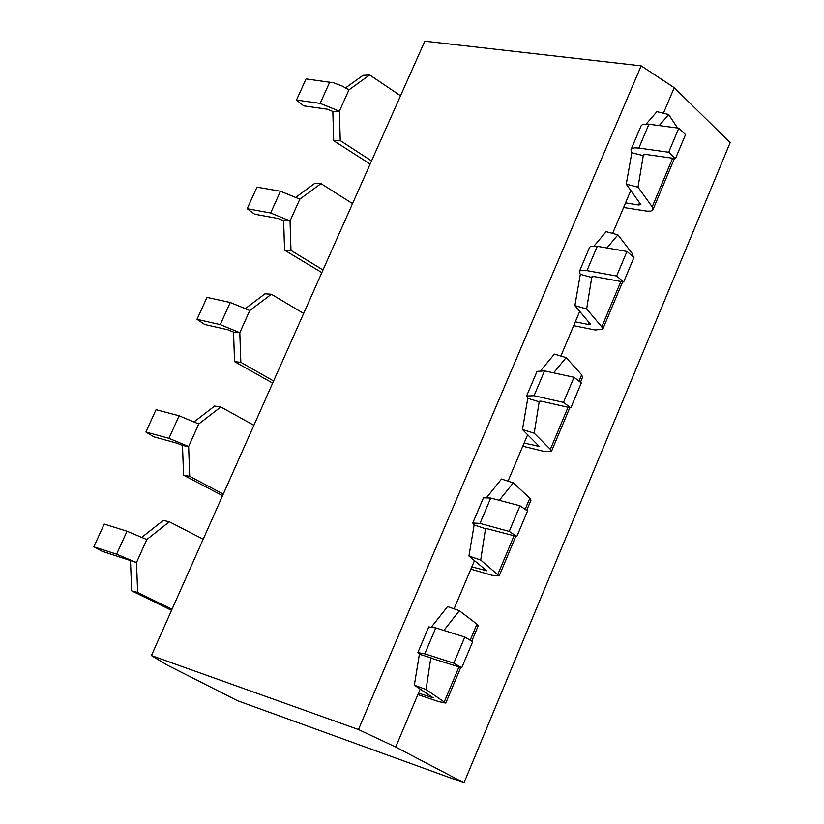 <?xml version="1.0" encoding="UTF-8"?>
<svg xmlns="http://www.w3.org/2000/svg" width="824" height="824" viewBox="0 0 824 824"><rect width="100%" height="100%" fill="white"/><g stroke="black" fill="none" stroke-linecap="round" stroke-linejoin="round"><path stroke-width="1.24" d="M420.199 689.06L395.705 747.059L358.471 729.539L641.154 65.848L424.813 41.2L151.41 655.574L167.385 665.174L237.549 700.73L463.994 782.8L730.167 142.624L674.217 87.674L663.413 113.259M641.154 65.848L674.217 87.674M630.824 190.406L612.654 233.419M579.756 311.317L560.866 356.03M527.648 434.681L508.017 481.144M474.48 560.567L454.076 608.854M395.705 747.059L463.994 782.8M151.41 655.574L358.471 729.539M631.812 152.728L630.937 149.814L631.915 148.598L634.665 147.857L638.847 148.062L668.686 152.244L675.453 158.62L645.666 154.397L643.389 154.891L638.023 187.192L626.261 184.143L631.812 152.728L643.637 155.715L644.203 154.366M675.453 158.62L685.527 134.631L678.811 128.173L648.004 124.115L642.401 124.62L641.124 125.742L631.122 149.371M646.222 124.012L656.903 111.673L668.676 114.536L659.19 125.578M625.54 202.92L638.621 204.991L640.835 204.579L626.261 184.143M638.023 187.192L652.206 206.865L652.69 210.11L650.641 211.088L647.025 211.16L623.614 207.473M677.524 127.998L668.676 114.536M668.686 152.244L678.811 128.173M345.668 87.828L363.065 75.334L369.677 74.953L348.974 89.847L342.207 86.056L333.524 82.812L306.065 78.908L296.475 100.065L320.134 103.381L339.375 111.209L332.834 111.456L327.355 109.221L303.716 105.874L296.475 100.065M348.974 89.847L339.375 111.209L340.25 140.585L333.71 140.729L332.834 111.456M400.536 95.749L369.677 74.953M370.151 164.048L333.71 140.729M340.25 140.585L371.542 160.917M580.323 274.289L579.282 271.683L580.178 270.684L586.976 270.622L616.63 276.019L623.665 281.983L594.063 276.545L591.859 276.854L586.647 308.969L574.884 305.601L580.323 274.289L592.147 277.585L592.631 276.442M623.665 281.983L633.944 257.5L626.961 251.454L596.349 246.149L590.849 246.273L589.654 247.19L579.447 271.312M594.114 245.933L606.155 231.668L617.918 234.84L606.917 247.972M575.306 321.844L588.305 324.429L590.458 324.213L574.884 305.601M586.647 308.969L601.788 326.881L602.756 329.209L595.175 329.981L573.689 325.665M633.203 256.697L632.471 253.833L617.918 234.84M616.63 276.019L626.961 251.454M527.772 398.322L526.577 396.056L534.045 395.716L563.482 402.38L570.805 407.911L541.409 401.216L539.256 401.309L534.22 433.228L522.457 429.541L527.772 398.322L539.596 401.947L539.988 401.02M570.805 407.911L581.301 382.923L574.029 377.299L544.551 370.882L537.042 371.377L526.701 395.757M540.997 370.316L554.367 354.104L566.139 357.585L553.635 372.86M524.074 443.127L539.081 446.237L522.457 429.541M534.22 433.228L550.36 449.317L551.483 451.336L544.118 451.408L522.777 446.206M582.568 377.299L581.662 374.796L566.139 357.585M563.482 402.38L574.029 377.299M474.14 524.929L472.77 523.013L480.001 523.415L509.222 531.408L516.833 536.486L485.573 528.349L480.711 560.062L468.949 556.035L474.14 524.929L485.954 528.895L486.253 528.184M516.833 536.486L527.545 510.962L519.995 505.792L490.723 498.067L483.451 497.82L472.873 522.787M486.85 497.243L501.528 479.032L513.29 482.854L499.303 500.333M471.812 566.861L486.654 570.744L468.949 556.035M480.711 560.062L499.169 575.935L492.041 575.286L470.854 569.147M530.914 500.322L529.832 498.201L513.29 482.854M509.222 531.408L519.995 505.792M296.146 197.06L314.48 183.577L320.958 183.597L299.833 199.171L280.469 191.25L256.964 187.161L247.19 208.709L270.653 212.983L290.048 220.935L283.631 220.77L278.11 218.504L254.668 214.199L247.19 208.709M299.833 199.171L290.048 220.935L290.985 250.445L284.579 250.166L283.631 220.77M352.538 203.61L320.958 183.597M321.844 272.6L284.579 250.166M290.985 250.445L323.018 269.963M245.707 308.331L264.988 293.808L271.353 294.25L249.775 310.524L230.257 302.47L206.968 297.402L197.018 319.341L220.255 324.615L239.805 332.69L233.532 332.093L227.96 329.796L204.733 324.502L197.018 319.341M249.775 310.524L239.805 332.69L240.824 362.333L234.552 361.623L233.532 332.093M303.665 313.439L271.353 294.25M272.662 383.119L234.552 361.623M240.824 362.333L273.599 381.018M194.33 421.682L214.59 406.067L220.811 406.953L198.78 423.958L179.107 415.78L156.035 409.683L145.9 432.034L168.92 438.327L188.624 446.536L182.485 445.496L176.882 443.158L153.872 436.844L145.9 432.034M198.78 423.958L188.624 446.536L189.716 476.313L183.577 475.16L182.485 445.496M253.895 425.297L220.811 406.953M222.573 495.677L183.577 475.16M189.716 476.313L223.263 494.112M419.395 654.184L417.84 652.629L424.813 653.803L453.808 663.176L461.718 667.78L430.767 658.057L426.09 689.534L414.338 685.166L419.395 654.184L431.395 658.026M461.718 667.78L472.667 641.711L464.808 637.014L435.772 627.919L428.748 626.899L417.912 652.474M431.622 626.796L447.587 606.557L459.339 610.718L443.878 630.463M418.489 693.108L433.167 697.794L414.338 685.166M426.09 689.534L445.784 703.078L438.893 701.677L417.871 694.581M478.208 625.849L476.942 624.129L459.339 610.718M453.808 663.176L464.808 637.014M141.975 537.186L163.255 520.438L169.332 521.767L146.827 539.524L126.989 531.212L104.164 524.064L93.833 546.827L116.617 554.192L136.485 562.534L102.063 551.277L93.833 546.827M146.827 539.524L136.485 562.534L137.649 592.435L131.655 590.818L130.491 561.031M203.198 539.215L169.332 521.767M171.547 610.327L131.655 590.818M137.649 592.435L172 609.327M652.206 206.865L672.631 158.218M638.621 204.991L639.651 202.539M638.847 148.062L648.931 124.218M329.775 82.04L320.134 103.381M601.788 326.881L620.863 281.468M631.74 255.584L632.471 253.833M588.305 324.429L589.181 322.369M586.976 270.622L597.276 246.294M550.36 449.317L568.024 407.283M579.004 381.141L581.662 374.796M536.99 446.268L537.691 444.61M534.045 395.716L544.551 370.882M497.892 574.246L514.073 535.724M525.156 509.325L529.832 498.201M484.636 570.558L485.151 569.322M480.001 523.415L490.723 498.067M280.469 191.25L270.653 212.983M230.257 302.47L220.255 324.615M179.107 415.78L168.92 438.327M444.342 701.729L458.978 666.894M470.174 640.227L476.942 624.129M431.209 697.392L431.539 696.599M424.813 653.803L435.772 627.919M126.989 531.212L116.617 554.192M674.444 158.476L653.03 209.492M622.666 281.798L602.756 329.209M582.692 377.001L580.477 382.284M569.806 407.684L551.483 451.336M531.016 500.086L526.691 510.375M515.845 536.208L499.169 575.935M478.281 625.684L471.771 641.185M460.74 667.461L445.784 703.078"/></g></svg>
